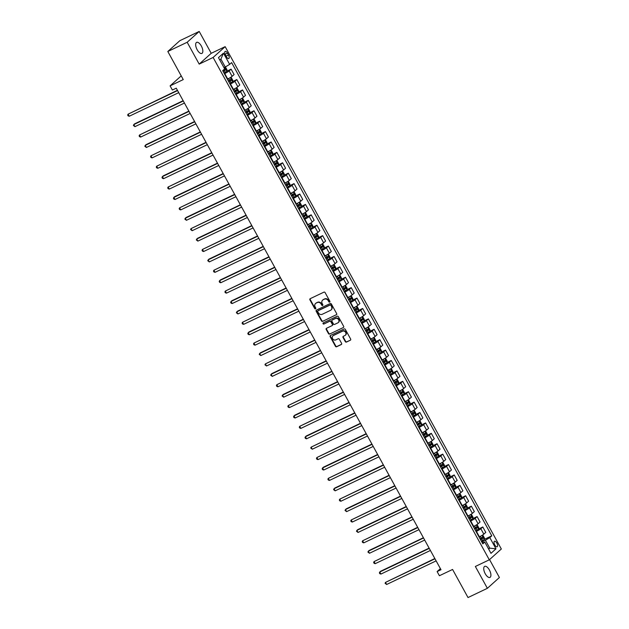<?xml version="1.0" encoding="UTF-8"?>
<svg xmlns="http://www.w3.org/2000/svg" width="629" height="629" viewBox="0 0 629 629"><rect width="100%" height="100%" fill="white"/><g stroke="black" fill="none" stroke-linecap="round" stroke-linejoin="round"><path stroke-width="0.94" d="M329.667 302.109A0.66 0.582 -131.9 0 0 329.879 301.283L325.107 292.603A0.936 0.833 -131.9 0 0 323.904 292.147L310.223 298.673A0.936 0.833 -131.9 0 0 309.908 299.852L314.681 308.532A0.66 0.582 -131.9 0 0 315.742 308.021L315.129 306.897A3.003 2.673 -131.9 0 1 316.12 303.123L317.26 302.58A3.003 2.673 -131.9 0 1 321.136 304.035L321.749 305.159A0.66 0.582 -131.9 0 0 322.811 304.656L322.197 303.532A3.003 2.673 -131.9 0 1 323.188 299.758L324.328 299.207A3.003 2.673 -131.9 0 1 328.196 300.662L328.818 301.786A0.66 0.582 -131.9 0 0 329.667 302.109M489.409 570.016A6.117 2.705 64.5 0 0 484.692 566.359A6.117 2.705 64.5 0 0 485.242 573.75A6.117 2.705 64.5 0 0 489.96 577.406A6.117 2.705 64.5 0 0 489.409 570.016M201.335 46.011A6.117 2.705 64.5 0 0 196.618 42.363A6.117 2.705 64.5 0 0 197.176 49.754A6.117 2.705 64.5 0 0 201.885 53.41A6.117 2.705 64.5 0 0 201.335 46.011M496.855 543.079A3.059 1.352 64.5 0 0 494.496 541.255A3.059 1.352 64.5 0 0 494.771 544.95A3.059 1.352 64.5 0 0 497.13 546.782A3.059 1.352 64.5 0 0 496.855 543.079M345.29 341.602A0.936 0.833 -131.9 0 0 346.493 342.058L350.337 340.226A0.936 0.833 -131.9 0 0 350.644 339.047L345.345 329.407A0.936 0.833 -131.9 0 0 344.134 328.951L330.453 335.477A0.936 0.833 -131.9 0 0 330.146 336.657L335.446 346.304A0.936 0.833 -131.9 0 0 336.657 346.752L341.288 344.543A0.936 0.833 -131.9 0 0 341.602 343.363L339.33 339.235A0.936 0.833 -131.9 0 0 338.127 338.779L335.823 339.88A2.508 2.233 -131.9 0 1 333.425 335.509L342.428 331.216A2.508 2.233 -131.9 0 1 344.834 335.587L343.332 336.303A0.936 0.833 -131.9 0 0 343.017 337.482L345.29 341.602L345.612 341.311A0.936 0.833 -131.9 0 0 346.823 341.767L350.337 340.226M187.175 42.261L199.189 64.111L211.218 53.3L199.204 31.45L187.175 42.261L167.817 51.492L183.259 79.584L170.097 85.866L172.385 90.026L176.262 88.178L440.992 569.725L437.124 571.572L439.412 575.732L452.573 569.457L468.015 597.55L487.373 588.319L499.402 577.508L489.551 559.59M199.189 64.111L213.121 57.459L489.299 559.818L475.359 566.47L487.373 588.319M336.366 314.822A0.936 0.833 -131.9 0 0 336.672 313.643L331.373 303.996A0.936 0.833 -131.9 0 0 330.162 303.548L316.489 310.066A0.936 0.833 -131.9 0 0 316.175 311.245L321.474 320.892A0.936 0.833 -131.9 0 0 322.685 321.34L336.68 314.539L322.685 321.34M338.363 316.702L343.662 326.349A0.936 0.833 -131.9 0 1 343.348 327.528L329.667 334.046A0.936 0.833 -131.9 0 1 328.464 333.598L326.192 329.47A0.936 0.833 -131.9 0 1 326.506 328.291L332.049 325.641A0.936 0.833 -131.9 0 0 332.364 324.462L330.854 321.726A0.936 0.833 -131.9 0 0 329.651 321.27L323.872 324.029A0.66 0.582 -131.9 0 1 323.243 322.881L337.152 316.245A0.936 0.833 -131.9 0 1 338.363 316.702M167.817 51.492L179.847 40.681L199.204 31.45M225.449 54.967L226.456 56.799A2.964 1.313 64.5 0 0 228.744 58.568A2.964 1.313 64.5 0 0 228.476 54.99L227.47 53.158A2.964 1.313 64.5 0 0 225.182 51.389A2.964 1.313 64.5 0 0 225.449 54.967M213.121 57.459L225.158 46.656L501.329 549.007L489.299 559.818M223.476 53.135L229.648 64.378L225.253 67.02L220.905 59.11L223.476 53.135L218.467 57.64L224.647 68.876L222.674 70.645L482.836 543.865L484.802 542.096L482.231 542.772M484.275 539.407L491.776 535.829L231.621 62.609L229.648 64.378M491.776 535.829L489.81 537.598L495.982 548.834L490.982 553.331L484.802 542.096M211.218 53.3L225.158 46.656M440.394 568.632L437.124 571.572M181.223 75.873L170.097 85.866M220.905 59.11L219.812 60.093M225.253 67.02L223.963 67.633M488.466 548.771L489.755 548.15L485.407 540.248L481.79 541.97M478.551 529.005L482.805 526.976L485.777 532.386L483.811 534.155A3.829 0.44 151.2 0 1 479.416 536.804L479.046 536.977M482.805 526.976L480.839 528.745A3.829 0.44 151.2 0 1 476.436 531.387L476.074 531.568M472.835 518.603L477.081 516.574L480.061 521.984L478.087 523.753A3.829 0.44 151.2 0 1 473.692 526.394L473.322 526.567M477.081 516.574L475.115 518.343A3.829 0.44 151.2 0 1 470.72 520.985L470.35 521.158M467.111 508.193L471.365 506.164L474.337 511.581L472.371 513.343A3.829 0.44 151.2 0 1 467.976 515.992L467.819 516.063M471.365 506.164L469.399 507.933A3.829 0.44 151.2 0 1 464.996 510.583L464.627 510.756M461.395 497.791L465.641 495.762L468.621 501.171L466.647 502.941A3.829 0.44 151.2 0 1 462.252 505.582L461.883 505.763M465.641 495.762L463.675 497.531A3.829 0.44 151.2 0 1 459.28 500.173L458.911 500.354M455.671 487.381L459.925 485.36L462.897 490.769L460.931 492.538A3.829 0.44 151.2 0 1 456.528 495.18L456.167 495.353M459.925 485.36L457.951 487.121A3.829 0.44 151.2 0 1 453.556 489.771L453.187 489.944M449.955 476.979L454.201 474.95L457.173 480.359L455.207 482.129A3.829 0.44 151.2 0 1 450.812 484.778L450.655 484.849M454.201 474.95L452.235 476.719A3.829 0.44 151.2 0 1 447.84 479.369L447.471 479.542M444.231 466.576L448.485 464.548L451.457 469.957L449.491 471.726A3.829 0.44 151.2 0 1 445.088 474.368L444.939 474.447M448.485 464.548L446.511 466.317A3.829 0.44 151.2 0 1 442.116 468.959L441.747 469.132M438.515 456.167L442.761 454.138L445.733 459.555L443.767 461.316A3.829 0.44 151.2 0 1 439.372 463.966L439.003 464.139M442.761 454.138L440.795 455.907A3.829 0.44 151.2 0 1 436.4 458.557L436.031 458.73M432.791 445.764L437.045 443.736L440.017 449.145L438.051 450.914A3.829 0.44 151.2 0 1 433.648 453.564L433.499 453.635M437.045 443.736L435.071 445.505A3.829 0.44 151.2 0 1 430.676 448.147L430.307 448.328M427.075 435.354L431.321 433.334L434.293 438.743L432.327 440.512A3.829 0.44 151.2 0 1 427.932 443.154L427.775 443.225M431.321 433.334L429.355 435.095A3.829 0.44 151.2 0 1 424.952 437.745L424.591 437.918M421.351 424.952L425.605 422.924L428.577 428.333L426.611 430.102A3.829 0.44 151.2 0 1 422.208 432.752L421.847 432.925M425.605 422.924L423.631 424.693A3.829 0.44 151.2 0 1 419.236 427.343L418.867 427.516M415.635 414.55L419.881 412.522L422.853 417.931L420.887 419.7A3.829 0.44 151.2 0 1 416.492 422.342L416.335 422.421M419.881 412.522L417.915 414.291A3.829 0.44 151.2 0 1 413.512 416.933L413.151 417.113M409.911 404.14L414.157 402.12L417.137 407.529L415.171 409.298A3.829 0.44 151.2 0 1 410.768 411.94L410.399 412.113M414.157 402.12L412.192 403.881A3.829 0.44 151.2 0 1 407.796 406.531L407.427 406.704M404.188 393.738L408.441 391.71L411.413 397.119L409.448 398.888A3.829 0.44 151.2 0 1 405.052 401.538L404.683 401.711M408.441 391.71L406.476 393.479A3.829 0.44 151.2 0 1 402.073 396.121L401.711 396.301M398.471 383.336L402.717 381.308L405.697 386.717L403.724 388.486A3.829 0.44 151.2 0 1 399.329 391.128L398.959 391.309M402.717 381.308L400.752 383.077A3.829 0.44 151.2 0 1 396.356 385.719L395.987 385.892M392.748 372.926L397.001 370.898L399.973 376.315L398.008 378.076A3.829 0.44 151.2 0 1 393.612 380.726L393.455 380.797M397.001 370.898L395.036 372.667A3.829 0.44 151.2 0 1 390.633 375.316L390.271 375.489M387.032 362.524L391.277 360.496L394.257 365.905L392.284 367.674A3.829 0.44 151.2 0 1 387.889 370.316L387.519 370.497M391.277 360.496L389.312 362.265A3.829 0.44 151.2 0 1 384.917 364.906L384.547 365.087M381.308 352.114L385.561 350.094L388.533 355.503L386.568 357.272A3.829 0.44 151.2 0 1 382.173 359.914L382.015 359.985M385.561 350.094L383.596 351.855A3.829 0.44 151.2 0 1 379.193 354.504L378.823 354.677M375.592 341.712L379.837 339.684L382.817 345.093L380.844 346.862A3.829 0.44 151.2 0 1 376.449 349.512L376.079 349.685M379.837 339.684L377.872 341.453A3.829 0.44 151.2 0 1 373.477 344.102L373.107 344.275M369.868 331.31L374.121 329.281L377.093 334.691L375.128 336.46A3.829 0.44 151.2 0 1 370.725 339.102L370.363 339.283M374.121 329.281L372.148 331.051A3.829 0.44 151.2 0 1 367.753 333.692L367.383 333.865M364.152 320.9L368.397 318.879L371.369 324.289L369.404 326.05A3.829 0.44 151.2 0 1 365.009 328.7L364.639 328.873M368.397 318.879L366.432 320.641A3.829 0.44 151.2 0 1 362.037 323.29L361.667 323.463M358.428 310.498L362.681 308.469L365.653 313.879L363.688 315.648A3.829 0.44 151.2 0 1 359.285 318.298L359.135 318.368M362.681 308.469L360.708 310.239A3.829 0.44 151.2 0 1 356.313 312.88L355.943 313.061M352.712 300.096L356.957 298.067L359.93 303.477L357.964 305.246A3.829 0.44 151.2 0 1 353.569 307.888L353.199 308.061M356.957 298.067L354.992 299.836A3.829 0.44 151.2 0 1 350.597 302.478L350.227 302.651M346.988 289.686L351.241 287.657L354.213 293.075L352.248 294.836A3.829 0.44 151.2 0 1 347.845 297.486L347.695 297.556M351.241 287.657L349.268 289.426A3.829 0.44 151.2 0 1 344.873 292.076L344.503 292.249M341.272 279.284L345.518 277.255L348.49 282.665L346.524 284.434A3.829 0.44 151.2 0 1 342.129 287.076L341.759 287.256M345.518 277.255L343.552 279.024A3.829 0.44 151.2 0 1 339.149 281.666L338.787 281.847M335.548 268.874L339.794 266.853L342.774 272.263L340.808 274.032A3.829 0.44 151.2 0 1 336.405 276.674L336.043 276.846M339.794 266.853L337.828 268.614A3.829 0.44 151.2 0 1 333.433 271.264L333.063 271.437M329.832 258.472L334.078 256.443L337.05 261.853L335.084 263.622A3.829 0.44 151.2 0 1 330.689 266.271L330.319 266.444M334.078 256.443L332.112 258.212A3.829 0.44 151.2 0 1 327.709 260.862L327.347 261.035M324.108 248.07L328.354 246.041L331.334 251.451L329.368 253.22A3.829 0.44 151.2 0 1 324.965 255.861L324.816 255.94M328.354 246.041L326.388 247.81A3.829 0.44 151.2 0 1 321.993 250.452L321.623 250.625M318.384 237.66L322.638 235.631L325.61 241.049L323.644 242.81A3.829 0.44 151.2 0 1 319.249 245.459L318.879 245.632M322.638 235.631L320.672 237.4A3.829 0.44 151.2 0 1 316.269 240.05L315.907 240.223M312.668 227.258L316.914 225.229L319.894 230.639L317.92 232.408A3.829 0.44 151.2 0 1 313.525 235.057L313.376 235.128M316.914 225.229L314.948 226.998A3.829 0.44 151.2 0 1 310.553 229.64L310.183 229.821M306.944 216.848L311.198 214.827L314.17 220.236L312.204 222.006A3.829 0.44 151.2 0 1 307.809 224.647L307.439 224.82M311.198 214.827L309.232 216.588A3.829 0.44 151.2 0 1 304.829 219.238L304.467 219.411M301.228 206.446L305.474 204.417L308.454 209.827L306.48 211.596A3.829 0.44 151.2 0 1 302.085 214.245L301.716 214.418M305.474 204.417L303.508 206.186A3.829 0.44 151.2 0 1 299.113 208.836L298.744 209.009M295.504 196.044L299.758 194.015L302.73 199.424L300.764 201.194A3.829 0.44 151.2 0 1 296.361 203.835L296 204.016M299.758 194.015L297.792 195.784A3.829 0.44 151.2 0 1 293.389 198.426L293.02 198.607M289.788 185.634L294.034 183.613L297.014 189.022L295.04 190.791A3.829 0.44 151.2 0 1 290.645 193.433L290.488 193.504M294.034 183.613L292.068 185.374A3.829 0.44 151.2 0 1 287.673 188.024L287.304 188.197M284.064 175.232L288.318 173.203L291.29 178.612L289.324 180.381A3.829 0.44 151.2 0 1 284.921 183.031L284.56 183.204M288.318 173.203L286.344 174.972A3.829 0.44 151.2 0 1 281.949 177.614L281.58 177.795M278.348 164.829L282.594 162.801L285.566 168.21L283.6 169.979A3.829 0.44 151.2 0 1 279.205 172.621L279.048 172.7M282.594 162.801L280.628 164.57A3.829 0.44 151.2 0 1 276.233 167.212L275.864 167.385M272.624 154.419L276.878 152.391L279.85 157.808L277.884 159.569A3.829 0.44 151.2 0 1 273.481 162.219L273.12 162.392M276.878 152.391L274.904 154.16A3.829 0.44 151.2 0 1 270.509 156.81L270.14 156.983M266.908 144.017L271.154 141.989L274.126 147.398L272.16 149.167A3.829 0.44 151.2 0 1 267.765 151.809L267.396 151.99M271.154 141.989L269.188 143.758A3.829 0.44 151.2 0 1 264.793 146.4L264.424 146.581M261.184 133.607L265.438 131.587L268.41 136.996L266.444 138.765A3.829 0.44 151.2 0 1 262.041 141.407L261.68 141.58M265.438 131.587L263.465 133.348A3.829 0.44 151.2 0 1 259.069 135.998L258.7 136.171M255.468 123.205L259.714 121.177L262.686 126.586L260.721 128.355A3.829 0.44 151.2 0 1 256.325 131.005L256.168 131.076M259.714 121.177L257.748 122.946A3.829 0.44 151.2 0 1 253.345 125.596L252.984 125.769M249.744 112.803L253.99 110.775L256.97 116.184L255.004 117.953A3.829 0.44 151.2 0 1 250.601 120.595L250.232 120.776M253.99 110.775L252.025 112.544A3.829 0.44 151.2 0 1 247.629 115.186L247.26 115.359M244.021 102.393L248.274 100.373L251.246 105.782L249.281 107.543A3.829 0.44 151.2 0 1 244.885 110.193L244.516 110.366M248.274 100.373L246.309 102.134A3.829 0.44 151.2 0 1 241.906 104.784L241.544 104.957M238.305 91.991L242.55 89.963L245.53 95.372L243.557 97.141A3.829 0.44 151.2 0 1 239.162 99.791L239.012 99.862M242.55 89.963L240.585 91.732A3.829 0.44 151.2 0 1 236.189 94.374L235.82 94.554M232.581 81.589L236.834 79.561L239.806 84.97L237.841 86.739A3.829 0.44 151.2 0 1 233.445 89.381L233.288 89.46M236.834 79.561L234.869 81.33A3.829 0.44 151.2 0 1 230.466 83.971L230.104 84.144M226.865 71.179L231.11 69.151L234.09 74.568L232.117 76.329A3.829 0.44 151.2 0 1 227.722 78.979L227.352 79.152M231.11 69.151L229.145 70.92A3.829 0.44 151.2 0 1 224.75 73.569L224.38 73.742M488.67 549.133L489.755 548.15L495.982 548.834M485.407 540.248L489.81 537.598M329.918 301.841A0.66 0.582 -131.9 0 1 329.14 301.495L328.527 300.371A3.003 2.673 -131.9 0 0 324.658 298.917L324.328 299.207M322.787 299.994A3.003 2.673 -131.9 0 1 323.518 299.459L324.658 298.917M315.719 303.367A3.003 2.673 -131.9 0 1 316.45 302.832L317.59 302.29A3.003 2.673 -131.9 0 1 321.458 303.744L322.072 304.868A0.66 0.582 -131.9 0 0 322.85 305.214M310.223 298.665A0.936 0.833 -131.9 0 0 310.239 299.561L315.011 308.241A0.66 0.582 -131.9 0 0 315.782 308.587M316.489 310.066A0.936 0.833 -131.9 0 0 316.497 310.954L321.804 320.593A0.936 0.833 -131.9 0 0 323.007 321.049M330.807 305.403A0.66 0.582 -131.9 0 0 329.958 305.089L317.952 310.812A0.66 0.582 -131.9 0 0 317.731 311.638L318.384 312.825A3.003 2.673 -131.9 0 0 322.252 314.28L330.461 310.364A3.003 2.673 -131.9 0 0 331.459 306.59L331.129 305.112A0.66 0.582 -131.9 0 0 330.28 304.798L329.958 305.089M318.054 310.718A0.66 0.582 -131.9 0 1 318.274 310.522L330.28 304.798M331.184 309.83A3.003 2.673 -131.9 0 0 331.782 306.299L331.459 306.59M331.129 305.112L331.782 306.299M343.348 327.528L329.667 334.046M326.506 328.283A0.936 0.833 -131.9 0 0 326.514 329.179L328.786 333.299A0.936 0.833 -131.9 0 0 329.997 333.755M332.379 325.35A0.936 0.833 -131.9 0 0 332.686 324.171L331.184 321.435A0.936 0.833 -131.9 0 0 329.973 320.979L323.872 324.029M323.314 322.85A0.66 0.582 -131.9 0 0 324.194 323.731M337.804 322.897A2.508 2.233 -131.9 0 0 335.406 318.526L332.23 320.043A0.936 0.833 -131.9 0 0 331.923 321.222L333.425 323.959A0.936 0.833 -131.9 0 0 334.636 324.407L337.804 322.897M338.441 322.425A2.508 2.233 -131.9 0 0 335.729 318.235L335.406 318.526M332.56 319.744L332.23 320.043A0.936 0.833 -131.9 0 1 332.56 319.744L335.729 318.235M343.34 336.295A0.936 0.833 -131.9 0 0 343.348 337.191L345.612 341.311M345.463 335.115A2.508 2.233 -131.9 0 0 342.75 330.925L342.428 331.216M333.118 335.689A2.508 2.233 -131.9 0 1 333.747 335.218L342.75 330.925M330.461 335.477A0.936 0.833 -131.9 0 0 330.469 336.366L335.768 346.005A0.936 0.833 -131.9 0 0 336.979 346.461L341.61 344.252M224.883 67.193L225.669 67.374L227.045 69.866L226.857 71.25L224.003 73.05M177.425 90.293L128.088 114.171L129.236 116.247L178.715 92.652M223.13 71.47L225.638 69.968L225.088 68.97L223.35 70.031M223.979 69.505L224.529 70.503L223.059 71.344M177.575 90.568L128.088 114.171L127.671 115.052L128.127 115.885L129.236 116.247M229.899 77.823L227.431 79.293M230.363 77.548L231.393 77.776L232.761 80.276L232.573 81.691L229.719 83.46M183.141 100.703L134.622 123.842L133.812 124.573L134.952 126.657L184.439 103.054M228.854 81.872L231.362 80.37L230.812 79.372L228.303 80.874M229.695 79.907L230.245 80.905L228.783 81.746M183.291 100.97L133.812 124.573L133.395 125.462L134.952 126.657M235.623 88.225L233.155 89.703M236.087 87.95L237.109 88.178L238.485 90.678L238.289 92.093L235.443 93.863M188.865 111.105L139.528 134.983L140.676 137.059L190.155 113.456M234.57 92.282L237.078 90.78L236.535 89.782L234.019 91.284M235.419 90.309L235.969 91.307L234.499 92.156M189.014 111.38L139.528 134.983L139.111 135.864L139.567 136.697L140.676 137.059M241.339 98.635L238.871 100.105M241.803 98.36L242.833 98.588L244.201 101.08L244.013 102.503L241.159 104.265M194.581 121.515L146.062 144.654L145.252 145.385L146.392 147.469L195.878 123.866M240.294 102.684L242.802 101.183L242.251 100.184L239.743 101.686M241.135 100.719L241.685 101.717L240.223 102.558M194.731 121.782L145.252 145.385L144.835 146.274L146.392 147.469M247.063 109.037L244.595 110.507M247.527 108.762L248.549 108.99L249.925 111.49L249.729 112.905L246.882 114.675M200.305 131.917L150.968 155.788L152.116 157.871L201.594 134.268M246.01 113.094L248.518 111.592L247.975 110.586L245.459 112.088M246.859 111.121L247.409 112.119L245.939 112.961M200.454 132.184L150.968 155.788L150.551 156.676L151.007 157.509L152.116 157.871M252.779 119.439L250.311 120.917M253.243 119.164L254.273 119.4L255.641 121.892L255.453 123.308L252.599 125.077M206.029 142.319L156.692 166.198L157.84 168.273L207.318 144.678M251.734 123.496L254.242 121.995L253.691 120.996L251.183 122.498M252.575 121.523L253.125 122.529L251.663 123.37M206.178 142.594L156.692 166.198L156.275 167.078L156.731 167.912L157.84 168.273M258.503 129.849L256.034 131.319M258.967 129.574L259.989 129.802L261.365 132.302L261.169 133.718L258.322 135.479M211.745 152.729L163.225 175.868L162.416 176.6L163.556 178.683L213.042 155.08M257.45 133.898L259.966 132.397L259.415 131.398L256.907 132.9M258.299 131.933L258.849 132.931L257.379 133.773M211.894 152.996L162.416 176.6L161.991 177.488L162.447 178.322L163.556 178.683M264.219 140.251L261.75 141.722M264.683 139.976L265.713 140.204L267.081 142.704L266.893 144.12L264.046 145.889M217.469 163.131L168.132 187.002L169.28 189.085L218.758 165.482M263.174 144.308L265.682 142.807L265.131 141.808L262.623 143.31M264.015 142.335L264.565 143.333L263.103 144.175M217.618 163.406L168.132 187.002L167.715 187.89L168.171 188.724L169.28 189.085M269.943 150.661L267.474 152.132M270.407 150.386L271.429 150.614L272.805 153.106L272.609 154.53L269.762 156.291M223.185 173.533L174.665 196.68L173.856 197.412L174.996 199.495L224.482 175.892M268.89 154.71L271.406 153.209L270.855 152.21L268.347 153.712M269.739 152.745L270.289 153.743L268.827 154.585M223.334 173.808L173.856 197.412L173.431 198.292L173.887 199.126L174.996 199.495M275.659 161.063L273.198 162.534M276.131 160.788L277.153 161.016L278.521 163.516L278.332 164.932L275.486 166.701M228.909 183.943L179.572 207.814L180.72 209.897L230.198 186.294M274.614 165.113L277.122 163.611L276.571 162.612L274.063 164.114M275.463 163.147L276.005 164.145L274.543 164.987M229.058 184.211L179.572 207.814L179.155 208.702L179.611 209.536L180.72 209.897M281.383 171.465L278.914 172.944M281.847 171.19L282.869 171.426L284.245 173.918L284.049 175.334L281.202 177.103M234.625 194.345L186.105 217.492L185.296 218.224L186.436 220.299L235.922 196.696M280.337 175.522L282.846 174.021L282.295 173.022L279.787 174.524M281.179 173.549L281.729 174.548L280.267 175.397M234.774 194.62L185.296 218.224L184.871 219.104L186.436 220.299M287.099 181.875L284.638 183.346M287.571 181.6L288.593 181.828L289.961 184.321L289.772 185.744L286.926 187.505M240.349 204.755L191.012 228.626L192.16 230.709L241.638 207.106M286.053 185.925L288.562 184.423L288.011 183.424L285.503 184.926M286.903 183.959L287.445 184.957L285.983 185.799M240.498 205.023L191.012 228.626L190.595 229.514L192.16 230.709M292.823 192.277L290.354 193.748M293.287 192.002L294.309 192.23L295.685 194.731L295.488 196.146L292.642 197.915M246.065 215.157L197.545 238.297L196.735 239.028L197.876 241.111L247.362 217.508M291.777 196.334L294.286 194.833L293.735 193.834L291.227 195.336M292.619 194.361L293.169 195.36L291.707 196.201M246.214 215.433L196.735 239.028L196.311 239.916L197.876 241.111M298.547 202.687L296.078 204.158M299.011 202.404L300.033 202.64L301.409 205.133L301.212 206.548L298.366 208.317M251.789 225.559L202.452 249.438L203.599 251.514L253.078 227.918M297.493 206.737L300.002 205.235L299.451 204.236L296.943 205.738M298.343 204.771L298.893 205.769L297.423 206.611M251.938 225.835L202.452 249.438L202.035 250.318L202.491 251.152L203.599 251.514M304.263 213.089L301.794 214.56M304.727 212.814L305.749 213.042L307.125 215.543L306.936 216.958L304.082 218.719M257.505 235.969L208.985 259.109L208.175 259.84L209.315 261.923L258.802 238.32M303.217 217.139L305.725 215.637L305.175 214.638L302.667 216.14M304.059 215.173L304.609 216.172L303.147 217.013M257.654 236.237L208.175 259.84L207.751 260.728L209.315 261.923M309.987 223.492L307.518 224.97M310.451 223.216L311.473 223.444L312.849 225.945L312.66 227.328L309.806 229.129M263.229 246.371L213.891 270.242L215.039 272.326L264.518 248.722M308.933 227.549L311.441 226.047L310.891 225.048L308.383 226.55M309.783 225.575L310.333 226.574L308.863 227.423M263.378 246.647L213.891 270.242L213.475 271.13L213.931 271.964L215.039 272.326M315.703 233.902L313.234 235.372M318.376 237.731L316.135 233.642L317.197 233.854L318.565 236.347L318.376 237.77L315.522 239.531M268.945 256.781L220.425 279.921L219.615 280.652L220.755 282.736L270.242 259.132M314.657 237.951L317.165 236.449L316.615 235.45L314.107 236.952M315.499 235.985L316.049 236.984L314.586 237.825M269.094 257.049L219.615 280.652L219.199 281.533L219.655 282.366L220.755 282.736M321.427 244.304L318.958 245.774M321.891 244.028L322.913 244.256L324.289 246.757L324.092 248.172L321.246 249.941M274.669 267.183L225.331 291.054L226.479 293.138L275.958 269.534M320.373 248.353L322.881 246.851L322.339 245.853L319.823 247.354M321.222 246.387L321.773 247.386L320.303 248.227M274.818 267.451L225.331 291.054L224.915 291.942L225.371 292.776L226.479 293.138M327.143 254.706L324.674 256.184M327.607 254.431L328.637 254.666L330.005 257.159L329.816 258.543L326.962 260.343M280.385 277.586L231.865 300.733L231.055 301.464L232.195 303.54L281.682 279.936M326.097 258.763L328.605 257.261L328.055 256.262L325.547 257.764M326.938 256.789L327.489 257.788L326.026 258.637M280.534 277.861L231.055 301.464L230.639 302.345L231.095 303.178L232.195 303.54M332.867 265.116L330.398 266.586M333.331 264.84L334.353 265.068L335.729 267.569L335.532 268.984L332.686 270.745M286.109 287.996L237.589 311.135L236.779 311.866L237.919 313.95L287.406 290.346M331.813 269.165L334.321 267.663L333.779 266.665L331.263 268.166M332.662 267.199L333.213 268.198L331.742 269.039M286.258 288.263L236.779 311.866L236.355 312.755L237.919 313.95M338.583 275.518L336.114 276.988M339.047 275.243L340.077 275.471L341.445 277.971L341.256 279.386L338.402 281.155M291.832 298.398L242.495 322.268L243.643 324.352L293.122 300.748M337.537 279.575L340.045 278.073L339.495 277.075L336.987 278.576M338.378 277.601L338.929 278.6L337.466 279.441M291.982 298.673L242.495 322.268L242.079 323.157L242.535 323.99L243.643 324.352M344.307 285.928L341.838 287.398M344.771 285.652L345.793 285.881L347.169 288.373L346.972 289.796L344.126 291.557M297.548 308.8L249.029 331.947L248.219 332.678L249.359 334.754L298.846 311.158M343.253 289.977L345.769 288.475L345.219 287.477L342.711 288.978M344.102 288.011L344.653 289.01L343.19 289.851M297.698 309.075L248.219 332.678L247.795 333.559L248.251 334.392L249.359 334.754M350.023 296.33L347.562 297.8M352.696 300.159L350.455 296.078L351.517 296.283L352.885 298.783L352.696 300.198L349.85 301.967M303.272 319.21L253.935 343.08L255.083 345.164L304.562 321.561M348.977 300.379L351.485 298.877L350.935 297.879L348.427 299.38M349.826 298.413L350.369 299.412L348.906 300.253M303.422 319.477L253.935 343.08L253.518 343.969L253.974 344.802L255.083 345.164M355.747 306.732L353.278 308.21M356.211 306.457L357.233 306.685L358.609 309.185L358.412 310.6L355.566 312.369M308.988 329.612L260.469 352.759L259.659 353.49L260.799 355.566L310.286 331.963M354.693 310.789L357.209 309.287L356.659 308.289L354.151 309.79M355.542 308.815L356.093 309.814L354.63 310.663M309.138 329.887L259.659 353.49L259.234 354.371L260.799 355.566M361.463 317.142L359.002 318.612M361.934 316.867L362.957 317.095L364.325 319.587L364.136 321.01L361.29 322.771M314.712 340.022L265.375 363.892L266.523 365.976L316.002 342.373M360.417 321.191L362.925 319.689L362.375 318.691L359.867 320.192M361.266 319.225L361.809 320.224L360.346 321.065M314.862 340.289L265.375 363.892L264.958 364.781L266.523 365.976M367.187 327.544L364.718 329.014M367.651 327.269L368.673 327.497L370.049 329.997L369.852 331.412L367.006 333.181M320.428 350.424L271.909 373.563L271.099 374.294L272.239 376.378L321.726 352.775M366.141 331.601L368.649 330.099L368.099 329.093L365.591 330.595M366.982 329.627L367.533 330.626L366.07 331.467M320.578 350.691L271.099 374.294L270.674 375.183L272.239 376.378M372.903 337.946L370.442 339.424M373.374 337.671L374.397 337.907L375.765 340.399L375.576 341.814L372.73 343.583M326.152 360.826L276.815 384.704L277.963 386.78L327.442 363.185M371.857 342.003L374.365 340.501L373.815 339.503L371.307 341.004M372.706 340.03L373.249 341.028L371.786 341.877M326.302 361.101L276.815 384.704L276.398 385.585L276.854 386.418L277.963 386.78M378.627 348.356L376.158 349.826M379.09 348.081L380.113 348.309L381.488 350.809L381.292 352.224L378.446 353.985M331.868 371.236L283.349 394.375L282.539 395.106L283.679 397.19L333.166 373.587M377.581 352.405L380.089 350.903L379.539 349.905L377.03 351.407M378.422 350.439L378.973 351.438L377.51 352.279M332.018 371.503L282.539 395.106L282.114 395.995L283.679 397.19M384.35 358.758L381.882 360.228M384.814 358.483L385.836 358.711L387.212 361.211L387.016 362.626L384.17 364.395M337.592 381.638L288.255 405.508L289.403 407.592L338.882 383.989M383.297 362.815L385.805 361.313L385.255 360.315L382.747 361.817M384.146 360.842L384.696 361.84L383.226 362.681M337.742 381.913L288.255 405.508L287.838 406.397L288.294 407.23L289.403 407.592M390.066 369.168L387.598 370.638M390.53 368.893L391.553 369.121L392.928 371.613L392.74 373.036L389.886 374.798M343.308 392.04L294.789 415.187L293.979 415.918L295.119 418.002L344.606 394.399M389.021 373.217L391.529 371.715L390.979 370.717L388.47 372.219M389.862 371.252L390.412 372.25L388.95 373.091M343.458 392.315L293.979 415.918L293.562 416.799L294.018 417.632L295.119 418.002M395.79 379.57L393.322 381.04M396.254 379.295L397.276 379.523L398.652 382.023L398.456 383.438L395.61 385.207M349.032 402.45L299.695 426.32L300.843 428.404L350.322 404.801M394.737 383.619L397.245 382.118L396.695 381.119L394.186 382.621M395.586 381.654L396.136 382.652L394.666 383.493M349.181 402.717L299.695 426.32L299.278 427.209L299.734 428.042L300.843 428.404M401.506 389.972L399.038 391.45M401.97 389.697L403 389.933L404.368 392.425L404.18 393.84L401.326 395.61M354.748 412.852L306.229 435.999L305.419 436.73L306.559 438.806L356.045 415.203M400.461 394.029L402.969 392.527L402.418 391.529L399.91 393.031M401.302 392.056L401.852 393.054L400.39 393.903M354.898 413.127L305.419 436.73L305.002 437.611L305.458 438.444L306.559 438.806M407.23 400.382L404.761 401.852M407.694 400.107L408.716 400.335L410.092 402.827L409.896 404.25L407.049 406.012M360.472 423.262L311.135 447.133L312.283 449.216L361.761 425.613M406.177 404.431L408.685 402.93L408.142 401.931L405.626 403.433M407.026 402.466L407.576 403.464L406.106 404.305M360.621 423.529L311.135 447.133L310.718 448.021L312.283 449.216M412.946 410.784L410.478 412.254M413.41 410.509L414.44 410.737L415.808 413.237L415.62 414.653L412.766 416.422M366.196 433.664L316.859 457.535L318.007 459.618L367.485 436.015M411.901 414.841L414.409 413.339L413.858 412.341L411.35 413.843M412.742 412.868L413.292 413.866L411.83 414.708M366.337 433.939L316.859 457.535L316.442 458.423L316.898 459.256L318.007 459.618M418.67 421.194L416.201 422.664M419.134 420.911L420.156 421.147L421.532 423.639L421.336 425.055L418.489 426.824M371.912 444.066L323.392 467.213L322.583 467.945L323.723 470.02L373.209 446.425M417.617 425.243L420.125 423.742L419.582 422.743L417.074 424.245M418.466 423.27L419.016 424.276L417.546 425.118M372.061 444.341L322.583 467.945L322.158 468.825L322.614 469.659L323.723 470.02M424.386 431.596L421.917 433.066M424.85 431.321L425.88 431.549L427.248 434.049L427.06 435.465L424.205 437.226M377.636 454.476L328.299 478.347L329.447 480.43L378.925 456.827M423.341 435.645L425.849 434.144L425.298 433.145L422.79 434.647M424.182 433.68L424.732 434.678L423.27 435.52M377.785 454.743L328.299 478.347L327.882 479.235L328.338 480.069L329.447 480.43M430.11 441.998L427.641 443.476M430.574 441.723L431.596 441.951L432.972 444.451L432.776 445.867L429.929 447.636M383.352 464.878L334.832 488.025L334.023 488.749L335.163 490.832L384.649 467.229M429.057 446.055L431.573 444.554L431.022 443.555L428.514 445.057M429.906 444.082L430.456 445.08L428.994 445.93M383.501 465.153L334.023 488.749L333.598 489.637L335.163 490.832M435.826 452.408L433.365 453.879M436.29 452.133L437.32 452.361L438.688 454.853L438.499 456.277L435.653 458.038M389.076 475.288L339.739 499.159L340.887 501.242L390.365 477.639M434.781 456.457L437.289 454.956L436.738 453.957L434.23 455.459M435.63 454.492L436.172 455.49L434.71 456.332M389.225 475.555L339.739 499.159L339.322 500.039L339.778 500.873L340.887 501.242M441.55 462.81L439.081 464.281M442.014 462.535L443.036 462.763L444.412 465.263L444.216 466.679L441.369 468.448M394.792 485.69L346.272 508.83L345.463 509.561L346.603 511.644L396.089 488.041M440.497 466.86L443.013 465.358L442.462 464.359L439.954 465.861M441.346 464.894L441.896 465.892L440.434 466.734M394.941 485.958L345.463 509.561L345.038 510.449L346.603 511.644M447.266 473.212L444.805 474.691M447.738 472.937L448.76 473.173L450.128 475.666L449.939 477.081L447.093 478.85M400.516 496.092L351.179 519.971L352.326 522.046L401.805 498.443M446.22 477.269L448.729 475.768L448.178 474.769L445.67 476.271M447.07 475.296L447.612 476.295L446.15 477.144M400.665 496.367L351.179 519.971L350.762 520.851L351.218 521.685L352.326 522.046M452.99 483.622L450.521 485.093M453.454 483.347L454.476 483.575L455.852 486.075L455.655 487.491L452.809 489.252M406.232 506.502L357.712 529.642L356.902 530.373L358.043 532.456L407.529 508.853M451.944 487.672L454.452 486.17L453.902 485.171L451.394 486.673M452.786 485.706L453.336 486.704L451.874 487.546M406.381 506.77L356.902 530.373L356.478 531.261L358.043 532.456M458.714 494.024L456.245 495.495M459.178 493.749L460.2 493.977L461.576 496.478L461.379 497.893L458.533 499.662M411.956 516.904L362.618 540.775L363.766 542.858L413.245 519.255M457.66 498.082L460.169 496.58L459.618 495.581L457.11 497.083M458.51 496.108L459.06 497.107L457.59 497.948M412.105 517.18L362.618 540.775L362.202 541.663L362.658 542.497L363.766 542.858M464.43 504.434L461.961 505.905M464.894 504.159L465.916 504.387L467.292 506.88L467.095 508.303L464.249 510.064M417.672 527.306L369.152 550.454L368.342 551.185L369.482 553.261L418.969 529.665M463.384 508.484L465.892 506.982L465.342 505.983L462.834 507.485M464.226 506.518L464.776 507.517L463.314 508.358M417.821 527.582L368.342 551.185L367.918 552.065L369.482 553.261M470.154 514.837L467.685 516.307M470.618 514.561L471.64 514.789L473.016 517.29L472.819 518.705L469.973 520.474M423.396 537.716L374.058 561.587L375.206 563.67L424.685 540.067M469.1 518.886L471.608 517.384L471.058 516.385L468.55 517.887M469.949 516.92L470.5 517.919L469.03 518.76M423.545 537.984L374.058 561.587L373.642 562.475L374.098 563.309L375.206 563.67M475.87 525.239L473.401 526.717M476.334 524.963L477.364 525.191L478.732 527.692L478.543 529.107L475.689 530.876M429.112 548.118L380.592 571.266L379.782 571.997L380.922 574.073L430.409 550.469M474.824 529.296L477.332 527.794L476.782 526.795L474.274 528.297M475.666 527.322L476.216 528.321L474.753 529.17M429.261 548.394L379.782 571.997L379.366 572.877L379.822 573.711L380.922 574.073M481.594 535.649L479.125 537.119M482.058 535.373L483.08 535.601L484.456 538.094L484.259 539.517L481.413 541.278M434.836 558.528L385.498 582.399L386.646 584.483L436.125 560.879M480.54 539.698L483.048 538.196L482.506 537.197L479.99 538.699M481.389 537.732L481.94 538.731L480.47 539.572M434.985 558.796L385.498 582.399L385.082 583.287L386.646 584.483M479.416 536.804L476.436 531.387M473.692 526.394L470.72 520.985M467.976 515.992L464.996 510.583M462.252 505.582L459.28 500.173M456.528 495.18L453.556 489.771M450.812 484.778L447.84 479.369M445.088 474.368L442.116 468.959M439.372 463.966L436.4 458.557M433.648 453.564L430.676 448.147M427.932 443.154L424.952 437.745M422.208 432.752L419.236 427.343M416.492 422.342L413.512 416.933M410.768 411.94L407.796 406.531M405.052 401.538L402.073 396.121M399.329 391.128L396.356 385.719M393.612 380.726L390.633 375.316M387.889 370.316L384.917 364.906M382.173 359.914L379.193 354.504M376.449 349.512L373.477 344.102M370.725 339.102L367.753 333.692M365.009 328.7L362.037 323.29M359.285 318.298L356.313 312.88M353.569 307.888L350.597 302.478M347.845 297.486L344.873 292.076M342.129 287.076L339.149 281.666M336.405 276.674L333.433 271.264M330.689 266.271L327.709 260.862M324.965 255.861L321.993 250.452M319.249 245.459L316.269 240.05M313.525 235.057L310.553 229.64M307.809 224.647L304.829 219.238M302.085 214.245L299.113 208.836M296.361 203.835L293.389 198.426M290.645 193.433L287.673 188.024M284.921 183.031L281.949 177.614M279.205 172.621L276.233 167.212M273.481 162.219L270.509 156.81M267.765 151.809L264.793 146.4M262.041 141.407L259.069 135.998M256.325 131.005L253.345 125.596M250.601 120.595L247.629 115.186M244.885 110.193L241.906 104.784M239.162 99.791L236.189 94.374M233.445 89.381L230.466 83.971M227.722 78.979L224.75 73.569M232.117 76.329L229.145 70.92M237.841 86.739L234.869 81.33M243.557 97.141L240.585 91.732M249.281 107.543L246.309 102.134M255.004 117.953L252.025 112.544M260.721 128.355L257.748 122.946M266.444 138.765L263.465 133.348M272.16 149.167L269.188 143.758M277.884 159.569L274.904 154.16M283.6 169.979L280.628 164.57M289.324 180.381L286.344 174.972M295.04 190.791L292.068 185.374M300.764 201.194L297.792 195.784M306.48 211.596L303.508 206.186M312.204 222.006L309.232 216.588M317.92 232.408L314.948 226.998M323.644 242.81L320.672 237.4M329.368 253.22L326.388 247.81M335.084 263.622L332.112 258.212M340.808 274.032L337.828 268.614M346.524 284.434L343.552 279.024M352.248 294.836L349.268 289.426M357.964 305.246L354.992 299.836M363.688 315.648L360.708 310.239M369.404 326.05L366.432 320.641M375.128 336.46L372.148 331.051M380.844 346.862L377.872 341.453M386.568 357.272L383.596 351.855M392.284 367.674L389.312 362.265M398.008 378.076L395.036 372.667M403.724 388.486L400.752 383.077M409.448 398.888L406.476 393.479M415.171 409.298L412.192 403.881M420.887 419.7L417.915 414.291M426.611 430.102L423.631 424.693M432.327 440.512L429.355 435.095M438.051 450.914L435.071 445.505M443.767 461.316L440.795 455.907M449.491 471.726L446.511 466.317M455.207 482.129L452.235 476.719M460.931 492.538L457.951 487.121M466.647 502.941L463.675 497.531M472.371 513.343L469.399 507.933M478.087 523.753L475.115 518.343M483.811 534.155L480.839 528.745M225.119 54.275L227.47 53.158M226.086 56.123L228.476 54.99M226.857 71.25L224.679 67.295M225.221 72.359L224.349 70.778M224.529 70.503L225.638 69.968M232.573 81.652L230.332 77.571M229.522 80.182L228.649 78.601M230.937 82.769L230.072 81.18M230.245 80.905L231.362 80.37M238.297 92.062L236.048 87.974M235.238 90.592L234.373 89.011M236.661 93.171L235.789 91.59M235.969 91.307L237.078 90.78M244.013 102.464L241.772 98.376M240.962 100.994L240.089 99.413M242.377 103.573L241.512 101.992M241.685 101.717L242.802 101.183M249.737 112.874L247.488 108.786M246.678 111.396L245.813 109.816M248.101 113.983L247.228 112.402M247.409 112.119L248.518 111.592M255.453 123.276L253.212 119.188M252.402 121.806L251.529 120.225M253.817 124.385L252.952 122.804M253.125 122.529L254.242 121.995M261.177 133.678L258.928 129.598M258.118 132.208L257.253 130.628M259.541 134.787L258.668 133.206M258.849 132.931L259.966 132.397M266.893 144.088L264.652 140M263.842 142.618L262.969 141.03M265.257 145.197L264.392 143.616M264.565 143.333L265.682 142.807M272.616 154.49L270.368 150.402M269.566 153.02L268.693 151.44M270.981 155.599L270.108 154.019M270.289 153.743L271.406 153.209M278.332 164.892L276.092 160.812M275.282 163.422L274.409 161.842M276.705 166.009L275.832 164.421M276.005 164.145L277.122 163.611M284.056 175.302L281.808 171.214M281.006 173.832L280.133 172.252M282.421 176.411L281.548 174.831M281.729 174.548L282.846 174.021M289.78 185.704L287.532 181.624M286.722 184.234L285.857 182.654M288.145 186.813L287.272 185.233M287.445 184.957L288.562 184.423M295.496 196.114L293.248 192.026M292.446 194.644L291.573 193.056M293.861 197.223L292.996 195.643M293.169 195.36L294.286 194.833M301.22 206.516L298.972 202.428M298.162 205.046L297.297 203.466M299.585 207.625L298.712 206.045M298.893 205.769L300.002 205.235M306.936 216.919L304.695 212.838M303.886 215.448L303.013 213.868M305.301 218.027L304.436 216.447M304.609 216.172L305.725 215.637M312.66 227.328L310.411 223.24M309.602 225.858L308.737 224.278M311.025 228.437L310.152 226.857M310.333 226.574L311.441 226.047M315.326 236.26L314.453 234.68M316.741 238.839L315.876 237.259M316.049 236.984L317.165 236.449M324.1 248.133L321.851 244.052M321.042 246.662L320.177 245.082M322.465 249.249L321.592 247.661M321.773 247.386L322.881 246.851M329.816 258.543L327.575 254.454M326.766 257.072L325.893 255.492M328.181 259.651L327.316 258.071M327.489 257.788L328.605 257.261M335.54 268.945L333.291 264.864M332.482 267.474L331.617 265.894M333.905 270.053L333.032 268.473M333.213 268.198L334.321 267.663M341.256 279.355L339.015 275.266M338.205 277.884L337.333 276.296M339.621 280.463L338.756 278.883M338.929 278.6L340.045 278.073M346.98 289.757L344.731 285.668M343.921 288.286L343.057 286.706M345.345 290.865L344.472 289.285M344.653 289.01L345.769 288.475M349.645 298.689L348.773 297.108M351.061 301.275L350.196 299.687M350.369 299.412L351.485 298.877M358.42 310.569L356.171 306.48M355.369 309.098L354.497 307.518M356.785 311.677L355.912 310.097M356.093 309.814L357.209 309.287M364.144 320.971L361.895 316.882M361.085 319.501L360.22 317.92M362.508 322.079L361.636 320.499M361.809 320.224L362.925 319.689M369.86 331.381L367.611 327.292M366.809 329.903L365.936 328.322M368.224 332.489L367.352 330.909M367.533 330.626L368.649 330.099M375.584 341.783L373.335 337.694M372.525 340.313L371.66 338.732M373.948 342.891L373.076 341.311M373.249 341.028L374.365 340.501M381.3 352.185L379.051 348.104M378.249 350.715L377.376 349.134M379.664 353.294L378.8 351.713M378.973 351.438L380.089 350.903M387.024 362.595L384.775 358.506M383.965 361.125L383.1 359.536M385.388 363.704L384.516 362.123M384.696 361.84L385.805 361.313M392.74 372.997L390.499 368.909M389.689 371.527L388.816 369.946M391.104 374.106L390.239 372.525M390.412 372.25L391.529 371.715M398.464 383.399L396.215 379.318M395.405 381.929L394.54 380.348M396.828 384.516L395.956 382.927M396.136 382.652L397.245 382.118M404.18 393.809L401.939 389.721M401.129 392.339L400.256 390.758M402.544 394.918L401.679 393.337M401.852 393.054L402.969 392.527M409.904 404.211L407.655 400.13M406.845 402.741L405.98 401.16M408.268 405.32L407.395 403.739M407.576 403.464L408.685 402.93M415.62 414.621L413.379 410.533M412.569 413.151L411.696 411.563M413.984 415.73L413.119 414.149M413.292 413.866L414.409 413.339M421.344 425.023L419.095 420.935M418.285 423.553L417.42 421.973M419.708 426.132L418.835 424.551M419.016 424.276L420.125 423.742M427.06 435.425L424.819 431.345M424.009 433.955L423.136 432.375M425.424 436.534L424.559 434.954M424.732 434.678L425.849 434.144M432.783 445.835L430.535 441.747M429.733 444.365L428.86 442.785M431.148 446.944L430.275 445.363M430.456 445.08L431.573 444.554M438.499 456.237L436.259 452.149M435.449 454.767L434.576 453.187M436.864 457.346L435.999 455.766M436.172 455.49L437.289 454.956M444.223 466.639L441.975 462.559M441.173 465.169L440.3 463.589M442.588 467.756L441.715 466.168M441.896 465.892L443.013 465.358M449.947 477.049L447.699 472.961M446.889 475.579L446.024 473.999M448.312 478.158L447.439 476.578M447.612 476.295L448.729 475.768M455.663 487.451L453.415 483.371M452.613 485.981L451.74 484.401M454.028 488.56L453.155 486.98M453.336 486.704L454.452 486.17M461.387 497.861L459.139 493.773M458.329 496.391L457.464 494.803M459.752 498.97L458.879 497.39M459.06 497.107L460.169 496.58M467.103 508.263L464.855 504.175M464.053 506.793L463.18 505.213M465.468 509.372L464.603 507.792M464.776 507.517L465.892 506.982M472.827 518.666L470.578 514.585M469.769 517.195L468.904 515.615M471.192 519.782L470.319 518.194M470.5 517.919L471.608 517.384M478.543 529.075L476.302 524.987M475.493 527.605L474.62 526.025M476.908 530.184L476.043 528.604M476.216 528.321L477.332 527.794M484.267 539.478L482.018 535.389M481.209 538.007L480.344 536.427M482.632 540.586L481.759 539.006M481.94 538.731L483.048 538.196"/></g></svg>
